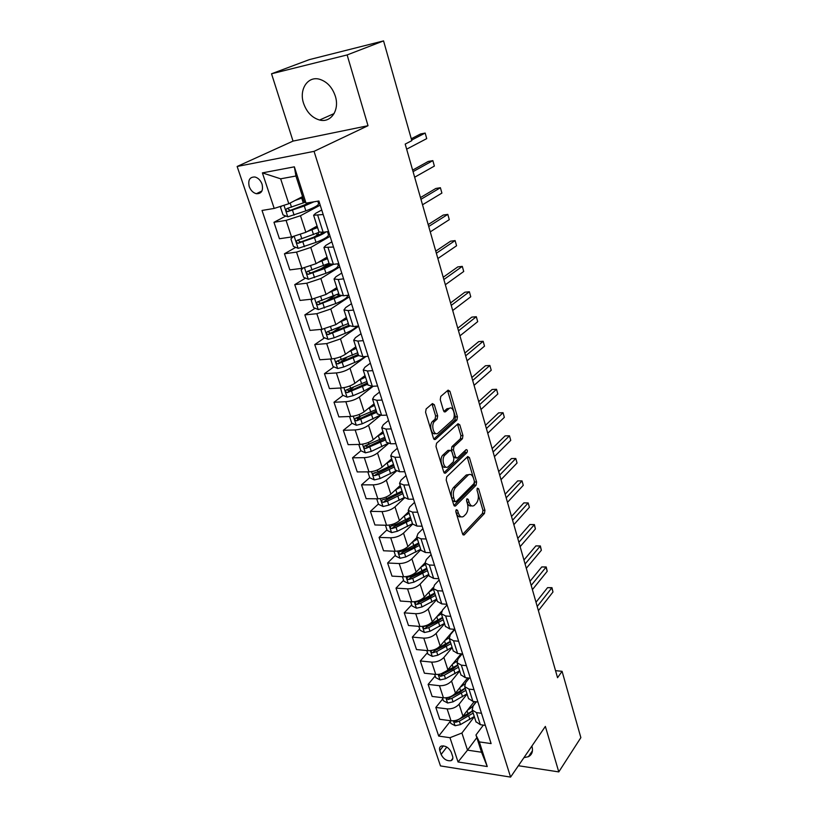 <?xml version="1.0" encoding="UTF-8"?>
<svg xmlns="http://www.w3.org/2000/svg" width="818" height="818" viewBox="0 0 818 818"><rect width="100%" height="100%" fill="white"/><g stroke="black" fill="none" stroke-linecap="round" stroke-linejoin="round"><path stroke-width="1.23" d="M456.27 509.655L455.892 511.956L462.579 533.939L464.174 534.931L484.44 513.479L484.941 510.32L478.612 488.796L477.415 488.152L477.058 490.371L477.886 493.182C478.847 497.354 478.305 500.739 476.27 503.356L474.133 505.504C471.986 506.751 470.299 505.667 469.062 502.232L468.213 499.399L466.986 498.755L466.618 501.015L467.467 503.847C468.448 508.06 467.896 511.506 465.81 514.195L463.591 516.403C461.393 517.692 459.665 516.608 458.397 513.142L457.528 510.289L456.27 509.655M303.57 103.324C306.73 112.24 312.067 117.812 319.582 120.021C330.932 123.181 339.869 110.021 335.308 96.125C332.312 87.362 327.139 81.759 319.797 79.326C307.865 75.583 298.785 89.438 303.57 103.324M523.929 757.652L528.408 756.691C532.078 754.687 533.254 751.221 531.945 746.292L531.874 746.067M249.224 186.545C250.717 190.441 253.099 192.833 256.382 193.713C261.515 193.825 263.416 190.655 262.067 184.203C260.594 180.328 258.232 177.935 254.981 177.005C249.746 176.862 247.834 180.042 249.224 186.545M434.327 404.726L432.425 403.571L426.137 408.949L425.564 412.252L433.499 438.346L435.36 439.46L456.904 419.992L457.436 416.802L449.941 391.301L448.111 390.135L440.79 396.403L440.248 399.634L443.54 410.708L445.381 411.843L449.021 408.632C453.019 404.879 456.516 416.914 452.426 420.227L438.151 433.049C434.041 436.914 430.411 424.654 434.695 421.26L437.109 419.123L437.671 415.851L434.327 404.726L432.272 404.808L431.904 404.01M368.018 125.706L347.129 54.939L383.56 40.9L309.337 59.622L271.525 73.784L293.028 141.095L237.138 166.473L314.061 151.35L368.018 125.706L293.028 141.095M518.387 765.73L558.786 771.906L545.361 726.415L510.585 777.1L314.061 151.35M558.786 771.906L580.862 737.631L562.078 671.312L555.534 670.658M383.56 40.9L411.812 140.665L405.196 144.091L557.549 677.713L562.078 671.312M446.74 476.782L446.199 480.064L453.775 505.003L455.452 506.035L476.107 485.166L476.608 481.996L469.43 457.599L467.773 456.526L446.74 476.782M443.755 472.058L435.994 446.546L436.556 443.254L458.008 423.734L459.798 424.818L462.947 435.544L462.426 438.724L453.959 446.638L453.417 449.869L455.544 456.996L457.272 458.07L466.137 449.634C467.415 449.736 467.681 450.728 466.955 452.61L445.524 473.121L443.755 472.058M452.589 756.231L451.28 752.294C448.898 747.632 445.606 745.546 441.393 746.047C439.665 746.793 439.133 748.306 439.808 750.566L441.127 754.472C443.53 759.155 446.843 761.221 451.045 760.679C452.722 759.922 453.233 758.439 452.589 756.231M237.138 166.473L440.483 765.914L510.585 777.1M476.822 737.652L467.507 750.147L481.526 752.233L475.964 734.983L479.328 741.906L491.117 743.593L318.887 200.993L306.034 203.13L304.04 201.177L295.942 176.003L280.646 178.815L288.795 203.733L302.568 196.596M479.328 741.906L487.252 766.538L458.039 761.977L449.972 737.703L461.904 733.02L474.348 716.721M450.176 721.435L438.704 736.088L449.972 737.703M438.704 736.088L262.026 210.451L274.194 208.426L262.394 172.884L294.357 166.831L306.034 203.13M347.129 54.939L271.525 73.784M461.904 733.02L467.507 750.147L458.039 761.977M285.84 216.013L273.958 222.302L286.075 220.39L300.482 215.727L320.206 205.144M273.958 222.302L279.439 238.744L291.545 236.964L305.86 232.302L317.087 226.044M295.758 247.353L284.459 253.764L296.535 252.108L310.779 247.445L330.094 236.3M284.459 253.764L289.838 269.889L301.893 268.355L316.055 263.682L327.047 257.118M305.523 278.1L294.756 284.623L306.791 283.202L320.871 278.539L339.797 266.862M294.756 284.623L300.022 300.431L312.036 299.132L326.045 294.46L336.811 287.599M315.135 308.253L304.848 314.889L316.842 313.703L330.769 309.02L349.306 296.842M304.848 314.889L310.022 330.39L321.985 329.317L335.84 324.644L346.392 317.486M324.603 337.834L314.746 344.562L326.699 343.601L340.472 338.918L358.642 326.249M314.746 344.562L319.828 359.777L331.75 358.928C336.924 358.325 341.495 356.771 345.452 354.245L355.789 346.812M333.908 366.863L324.46 373.683L336.362 372.936C341.535 372.374 346.075 370.81 349.992 368.253L365.953 356.484M324.46 373.683L329.439 388.611L341.321 387.967C346.474 387.446 350.994 385.881 354.879 383.284L365.012 375.595M343.059 395.35L334 402.251L345.85 401.71C350.994 401.229 355.493 399.665 359.337 397.027L373.192 386.249M334 402.251L338.877 416.904L350.707 416.464C355.84 416.014 360.319 414.45 364.122 411.771L374.071 403.836M352.067 423.305L343.345 430.288L355.155 429.951C360.278 429.542 364.726 427.978 368.509 425.258L380.646 415.329M343.345 430.288L348.141 444.665L359.93 444.43C365.032 444.051 369.46 442.487 373.202 439.736L382.947 431.556M360.922 450.759L352.527 457.814L364.296 457.661C369.388 457.323 373.785 455.759 377.507 452.978L388.397 443.622M352.527 457.814L357.241 471.925L368.979 471.874C374.051 471.567 378.437 470.002 382.118 467.18L391.679 458.775M369.726 477.64L361.546 484.829L373.264 484.869C378.325 484.593 382.681 483.029 386.331 480.176L396.352 471.168M361.546 484.829L366.167 498.683L377.855 498.816C382.916 498.571 387.241 497.017 390.861 494.133L400.237 485.493M378.417 503.99L370.401 511.362L382.067 511.577C387.108 511.362 391.423 509.798 395.002 506.884L404.44 498.019M370.401 511.362L374.93 524.962L386.577 525.268C391.607 525.095 395.902 523.53 399.45 520.585L408.652 511.741M386.955 529.87L379.092 537.406L390.707 537.804C395.728 537.651 399.992 536.087 403.519 533.111L412.63 524.174M379.092 537.406L383.55 550.77L395.145 551.25C400.145 551.138 404.389 549.573 407.885 546.567L416.914 537.518M395.35 555.289L387.62 562.999L399.194 563.551C404.184 563.469 408.417 561.905 411.883 558.868L420.82 549.727M387.62 562.999L392.006 576.128L403.55 576.762C408.53 576.71 412.732 575.146 416.168 572.079L425.023 562.845M403.591 580.269L396.014 588.132L407.538 588.848C412.497 588.827 416.689 587.263 420.094 584.175L428.877 574.839M396.014 588.132L400.309 601.036L411.812 601.833C416.761 601.833 420.933 600.269 424.307 597.15L433.141 587.569M411.699 604.819L404.245 612.835L415.728 613.705C420.667 613.735 424.808 612.171 428.162 609.032L436.781 599.512M404.245 612.835L408.479 625.504L419.931 626.455C424.859 626.516 428.98 624.952 432.303 621.782L441.608 611.312M419.654 628.94L412.344 637.099L423.775 638.122C428.693 638.204 432.794 636.649 436.096 633.449L444.552 623.766M412.344 637.099L416.505 649.553L427.906 650.658C432.814 650.76 436.894 649.206 440.166 645.985L454.45 629.318M427.487 652.652L420.309 660.954L431.689 662.12C436.577 662.253 440.646 660.699 443.888 657.457L452.19 647.6M420.309 660.954L424.389 673.194L435.749 674.431C440.626 674.594 444.665 673.04 447.886 669.768L461.076 653.838M435.176 675.965L428.131 684.4L439.46 685.709C444.327 685.893 448.356 684.339 451.546 681.046L459.696 671.026M428.131 684.4L432.139 696.435L443.448 697.815C448.305 698.02 452.313 696.466 455.473 693.153L467.671 677.918M442.743 698.889L435.82 707.447L447.109 708.889C451.945 709.124 455.933 707.57 459.072 704.237L467.078 694.063M435.82 707.447L439.767 719.288L451.025 720.791C455.851 721.047 459.828 719.503 462.937 716.139L474.236 701.547M483.346 725.116L475.964 734.983M476.362 701.813L473.141 705.975L472.19 710.014L476.485 712.631L481.495 713.276M469.297 678.091L465.677 682.621L464.685 686.578L468.98 689.104L474.011 689.676M462.15 653.94L458.08 658.858L457.037 662.723L461.332 665.157L466.383 665.668M454.869 629.4L450.35 634.676L449.266 638.459L453.55 640.78L458.632 641.23M447.088 604.891L442.487 610.064L441.342 613.766L445.636 615.974L450.738 616.363M439.174 579.942L434.481 585.023L433.284 588.623L437.569 590.719L442.691 591.036M431.106 554.543L426.331 559.522L425.084 563.019L429.358 565.003L434.511 565.248M422.906 528.684L418.029 533.561L416.73 536.956L421.004 538.817L426.178 538.99M414.542 502.364L409.573 507.119L408.223 510.401L412.487 512.14L417.681 512.232M406.035 475.544L400.973 480.186L399.552 483.366L403.816 484.962L409.031 484.982M397.364 448.233L392.2 452.753L390.728 455.81L394.971 457.272L400.217 457.211M388.54 420.411L383.264 424.798L381.73 427.742L385.973 429.061L391.229 428.908M379.532 392.067L374.153 396.311L372.558 399.123L376.791 400.299L382.078 400.063M370.36 363.172L364.879 367.282L363.212 369.961L367.425 370.983L372.742 370.646M361.014 333.724L355.421 337.681L353.683 340.227L357.885 341.086L363.212 340.656M351.484 303.693L345.769 307.507L343.959 309.899L348.151 310.595L353.509 310.063M341.771 273.079L335.932 276.729L334.051 278.979L338.223 279.49L343.601 278.856M331.852 241.862L325.901 245.339L323.938 247.425L333.499 247.026M321.75 210.011L315.656 213.314L313.621 215.236L323.182 214.531M375.227 472.794L374.705 473.264M367.548 445.196L366.045 446.464M360.217 416.781L357.313 419.113M353.284 387.558L348.57 391.147M346.658 357.64L340.084 362.394M340.452 326.985L332.537 332.394M334.981 295.451L325.544 301.535M327.036 265.052L319.112 269.858M317.568 234.981L313.55 237.261M475.943 721.701L480.34 724.707L485.34 725.382M468.499 698.48L472.896 701.384L477.916 701.997M460.923 674.86L465.319 677.662L470.37 678.204M453.223 650.821L457.61 653.51L462.681 653.991M445.381 626.353L449.767 628.93L454.859 629.349M437.405 601.455L441.781 603.909L446.894 604.267M429.276 576.107L433.652 578.428L438.785 578.715M421.004 550.289L425.37 552.487L430.524 552.702M412.579 524.011L416.935 526.076L422.119 526.209M404 497.232L408.346 499.164L413.55 499.215M395.258 469.961L399.593 471.741L404.818 471.72M386.352 442.17L390.677 443.796L395.922 443.693M377.282 413.857L381.587 415.329L386.853 415.135M368.028 384.992L372.323 386.3L377.619 386.014M357.701 352.773L337.026 361.116C335.595 362.221 335.85 363.161 337.803 363.918L358.591 355.554L362.875 356.699L368.192 356.321M348.979 325.574L353.243 326.525L358.581 326.045M339.184 294.971L343.417 295.748L348.775 295.165M329.173 263.764L333.386 264.347L338.775 263.662M338.856 263.907L337.793 264.04M318.969 231.934L323.161 232.302L328.57 231.504M329.255 233.662L328.182 233.815M319.47 202.833L318.396 203.007M288.795 203.733L274.194 208.426M481.526 752.233L487.252 766.538M262.394 172.884L280.646 178.815M294.357 166.831L295.942 176.003M455.779 511.168L456.372 513.111C457.436 516.158 458.959 517.365 460.933 516.741M471.557 505.81C469.614 506.465 468.111 505.258 467.047 502.201L466.516 500.442M462.722 534.307L482.456 513.448L482.947 510.289L476.996 490.074M453.97 505.473L474.103 485.156L474.614 481.996L467.201 457.068M454.726 501.045L455.984 501.69L474.031 483.53L474.389 481.301L473.51 478.315C472.242 474.757 470.503 473.642 468.285 474.972L455.514 487.548C453.366 490.207 452.794 493.694 453.796 497.998L454.726 501.045L452.691 501.015L455.156 501.761M468.888 474.604L466.28 474.972L467.947 475.268M452.691 501.015L451.771 497.978C450.759 493.673 451.331 490.197 453.489 487.548L465.943 475.278M456.209 458.08L453.52 457.017L451.393 449.9L451.925 446.679L460.411 438.775L460.933 435.595L457.487 424.205M444 472.64L464.941 452.64L465.309 450.421M444.972 455.033C440.882 458.479 444.194 470.299 448.223 466.679L453.366 461.792L453.908 458.55L451.771 451.413L450.012 450.329L444.972 455.033L442.927 455.053C439.092 458.244 441.74 469.481 445.728 466.996M449.133 450.391L449.951 450.381M442.927 455.053L447.916 450.411M435.605 433.448C431.505 436.025 428.652 424.44 432.64 421.321L435.064 419.194L435.626 415.933L432.272 404.808M449.45 408.325L446.996 408.714L449 408.663M443.877 411.454L446.965 408.744M433.816 439.051L454.88 420.063L455.421 416.873L447.558 390.615M449.92 720.648L450.83 723.419L455.135 725.719L460.473 724.584L474.276 716.527M467.579 710.147C471.822 707.662 474.491 704.85 475.585 701.711M453.898 720.791L455.544 722.304L459.358 721.149L473.182 713.102M472.518 711.036L467.507 714.84L457.119 720.29L455.544 722.304M538.397 610.647L552.978 592.007L551.823 587.897L547.569 587.651L536.005 602.252M472.487 710.934L461.945 717.212M547.569 587.651L551.976 587.682L537.211 606.475M551.976 587.682L552.978 592.007M442.344 697.672L443.346 700.719L447.671 703.01L453.049 701.854L467.006 693.838M460.135 687.325L464.839 683.971M468.111 679.574L468.602 678.01M446.495 697.764L448.07 699.523L451.914 698.357L465.892 690.351M465.248 688.347L460.176 692.11L449.665 697.529L448.07 699.523M532.406 589.635L547.211 571.301L546.046 567.119L541.772 566.925L530.023 581.291M465.186 688.153L453.775 694.789M541.772 566.925L546.209 566.966L531.189 585.402M546.209 566.966L547.211 571.301M434.634 674.318L435.728 677.631L440.084 679.911L445.503 678.725L459.614 670.77M452.558 664.124L456.904 661.2M461.209 655.075L461.372 653.868M439.102 674.318L440.462 676.353L444.338 675.177L458.479 667.222M457.855 665.269L452.712 668.991L442.088 674.39L440.462 676.353M526.311 568.305L541.352 550.279L540.177 546.046L535.882 545.892L523.939 560.013M457.763 664.983L440.953 673.899M535.882 545.892L540.361 545.943L525.084 564.001M540.361 545.943L541.352 550.279M426.781 650.545L427.978 654.155L432.364 656.414L437.814 655.208L452.098 647.304M444.849 640.514L449.102 637.764M453.898 630.535L453.908 629.952M450.207 641.424L435.892 649.318L431.577 650.586C430.677 651.578 431.066 652.304 432.732 652.784L436.638 651.598L450.943 643.705M450.329 641.793L445.125 645.484L434.389 650.852L432.732 652.784M520.136 546.659L535.412 528.949L534.215 524.655L529.911 524.543L517.774 538.408M529.911 524.543L534.42 524.604L518.878 542.283M534.42 524.604L535.412 528.949M418.806 626.363L420.094 630.259L424.501 632.508L430.002 631.281L444.45 623.428M436.986 616.506L441.352 613.766L445.483 626.66M442.528 617.447L428.049 625.279L423.734 626.557C422.783 627.559 423.151 628.306 424.859 628.797L428.806 627.61L443.274 619.768M442.681 617.917L437.405 621.557L426.546 626.905L424.859 628.797M513.857 524.665L529.389 507.303L528.172 502.937L523.847 502.886L511.516 516.485M529.389 507.303L528.172 502.937L512.589 520.228M410.687 601.751L412.067 605.954L416.505 608.193L422.057 606.936L436.659 599.144M428.99 592.079L433.509 589.318M434.716 593.06L420.063 600.831L415.759 602.109C414.746 603.122 415.115 603.889 416.853 604.4L420.83 603.193L435.462 595.422M434.89 593.623L429.542 597.222L418.571 602.539L416.853 604.4M507.477 502.344L523.264 485.33L522.027 480.892L517.682 480.892L505.156 494.215M523.264 485.33L522.027 480.892L506.189 497.835M402.415 576.7L403.908 581.22L408.376 583.438L413.959 582.16L428.744 574.43M420.83 567.222L425.534 564.43M426.761 568.244L411.935 575.944L407.64 577.222C406.566 578.254 406.924 579.042 408.703 579.563L412.722 578.357L427.528 570.637M426.976 568.909L421.556 572.457L410.462 577.743L408.703 579.563M501.005 479.675L517.058 463.019L515.8 458.509L511.434 458.561L498.704 471.597M517.058 463.019L515.8 458.509L499.696 475.094M394 551.199L395.605 556.046L400.094 558.254L405.728 556.946L420.687 549.287M412.517 541.925L417.415 539.103M418.663 542.978L403.663 550.616L399.378 551.894C398.243 552.937 398.591 553.745 400.411 554.287L404.46 553.07L419.44 545.422M418.908 543.755L413.417 547.262L402.2 552.498L400.411 554.287M494.43 456.638L510.749 440.36L509.471 435.789L505.095 435.892L492.139 448.632M510.749 440.36L509.471 435.789L493.101 451.996M385.431 525.238L387.139 530.422L391.669 532.61L397.344 531.271L412.476 523.684M404.031 516.178L409.153 513.315M410.421 517.262L395.237 524.839L390.963 526.107C389.777 527.17 390.104 527.988 391.965 528.561L396.055 527.334L411.219 519.757M410.708 518.152L405.135 521.608L393.785 526.812L391.965 528.561M487.753 433.254L504.338 417.354L503.05 412.712L498.643 412.865L485.483 425.309M504.338 417.354L503.05 412.712L486.403 428.53M376.709 498.806L378.529 504.338L383.08 506.506L388.806 505.135L404.143 497.62M395.37 489.972L400.738 487.068M402.027 491.086L386.669 498.581L382.405 499.849C381.147 500.933 381.464 501.771 383.376 502.364L387.497 501.127L402.845 493.622M402.354 492.088L385.227 500.657L383.376 502.364M480.964 409.481L497.835 393.99L496.526 389.276L492.099 389.491L478.714 401.607M497.835 393.99L496.526 389.276L479.593 404.685M367.824 471.874L369.767 477.773L374.347 479.921L380.114 478.52L395.912 470.902M386.525 463.295L392.18 460.34M390.707 459.624L391.71 458.888M393.489 464.44L377.936 471.843L373.683 473.111C372.364 474.205 372.671 475.064 374.624 475.687L378.785 474.44L394.317 467.017M393.847 465.544L376.505 474.021L374.624 475.687M474.072 385.339L491.229 370.257L489.89 365.472L485.452 365.738L471.843 377.527M491.229 370.257L489.89 365.472L472.681 380.462M358.775 444.45L360.84 450.718L365.441 452.845L371.26 451.413L387.865 443.479M377.497 436.137L383.448 433.121M381.515 432.763L383.008 431.74M384.787 437.293L364.808 445.882C363.417 446.986 363.713 447.865 365.707 448.52L385.636 439.92M385.186 438.52L367.63 446.894L365.707 448.52M467.068 360.799L484.512 346.157L483.162 341.29L478.704 341.617L464.859 353.069M484.512 346.157L483.162 341.29L465.646 355.84M349.552 416.505L351.74 423.162L356.382 425.258L362.251 423.806L380.043 415.288M368.243 408.489L374.562 405.391M372.139 405.38L374.153 404.092M375.932 409.644L355.738 418.151C354.306 419.266 354.593 420.166 356.597 420.841L376.781 412.313M376.362 411.004L358.591 419.266L356.628 418.213M459.941 335.85L477.692 321.658L476.321 316.719L471.843 317.108L457.763 328.202M358.56 419.266L356.597 420.841L358.591 419.266M477.692 321.658L476.321 316.719L458.509 330.82M340.564 388.008L342.476 395.084L347.139 397.159L353.059 395.677L363.969 391.065L372.425 386.29M358.775 380.329L365.513 377.149M362.558 377.456L365.125 375.922M366.904 381.474L346.474 389.9C345.043 391.014 345.319 391.924 347.292 392.65L367.773 384.194M367.374 382.957L350.503 390.707L349.276 391.137L347.384 390.002M452.712 310.503L470.759 296.77L469.368 291.75L464.869 292.21L450.544 302.936M470.759 296.77L469.368 291.75L451.25 305.38M331.454 358.949L330.748 359.531L333.038 366.474L337.732 368.529L343.703 367.016L354.736 362.456C359.347 360.523 362.681 358.56 364.736 356.566M349.061 351.648L356.29 348.356M352.742 349L355.922 347.231M358.223 354.399L339.981 362.425L337.957 361.249M445.35 284.725L463.724 271.484L462.303 266.382L457.783 266.903L443.213 277.251M463.724 271.484L462.303 266.382L443.867 279.521M322.169 329.306L321.075 330.247L323.417 337.323L328.141 339.347L334.153 337.793L345.329 333.294C351.341 330.809 355.114 328.458 356.668 326.218M348.488 324.02L347.476 323.959M339.071 322.456L346.883 319.03M342.681 320.002L346.556 317.977M348.325 323.519L327.394 331.771C325.973 332.885 326.218 333.836 328.13 334.634L349.521 326.198M348.887 325.288L330.411 333.192L328.355 331.955M437.865 258.529L456.567 245.778L455.115 240.584L450.585 241.187L435.759 251.136M456.567 245.778L455.115 240.584L436.352 253.232M312.711 299.051L311.229 300.39L313.611 307.609L318.355 309.603L335.748 303.57C343.764 300.278 347.752 297.517 347.722 295.278M339.153 294.909L336.719 294.695M328.764 292.721L337.302 289.122M332.333 290.451L336.996 288.171M338.775 293.703L317.578 301.862C316.157 302.967 316.392 303.948 318.284 304.787L341.126 295.83M339.593 295.492L320.656 303.386L318.57 302.077M430.258 231.883L449.286 219.653L447.814 214.377L443.264 215.042L428.172 224.582M334.695 289.388L335.411 288.488M449.286 219.653L447.814 214.377L428.724 226.494M303.069 268.181L301.177 269.95L303.611 277.312L308.396 279.275L325.973 273.273C334.45 269.868 338.509 267.159 338.141 265.144L337.711 263.795M329.92 265.236L326.607 264.623M318.1 262.466L327.537 258.641M321.658 260.339L327.261 257.772M329.03 263.314L307.568 271.361C306.157 272.476 306.372 273.468 308.233 274.347L324.47 268.611L333.488 264.326M331.147 264.49L310.717 273.007L308.601 271.617M422.517 204.776L441.894 193.089L440.401 187.721L435.83 188.467L420.462 197.578M325.881 257.813L327.22 257.803M441.894 193.089L440.401 187.721L420.963 199.306M293.233 236.658L290.932 238.907L293.417 246.412L298.222 248.355L316.014 242.373C324.603 239.03 328.754 236.453 328.447 234.654L327.497 231.668M318.775 235.052L316.934 234.551M306.965 231.678L317.568 227.557M310.584 229.664L317.323 226.791M319.224 232.261L297.363 240.257C295.952 241.371 296.157 242.384 297.987 243.304L314.48 237.619C320.022 235.533 323.836 233.631 325.932 231.893M317.762 215.39L323.161 232.302C321.586 233.784 318.314 235.461 313.366 237.322L300.574 242.026L298.427 240.553M414.654 177.209L434.368 166.085L432.855 160.625L428.264 161.443L412.63 170.113M314.807 227.312L315.922 227.476M434.368 166.085L432.855 160.625L413.059 171.637M281.699 206.013L280.492 207.251L283.018 214.909L287.854 216.811L305.85 210.86C314.562 207.578 318.795 205.154 318.57 203.559L317.813 201.167M295.237 200.4L302.905 197.649M298.928 198.488L302.732 197.097M305.145 202.261L286.954 208.539C285.543 209.653 285.738 210.686 287.537 211.647L304.286 206.013L313.938 201.811M311.31 202.251L290.226 210.42L288.048 208.866M406.648 149.162L426.72 138.62L425.176 133.068L420.564 133.968L411.27 138.763M426.72 138.62L425.176 133.068L411.638 140.072M300.482 215.727L305.86 232.302M310.779 247.445L316.055 263.682M320.871 278.539L326.045 294.46M330.769 309.02L335.84 324.644M340.472 338.918L345.452 354.245M349.992 368.253L354.879 383.284M359.337 397.027L364.122 411.771M368.509 425.258L373.202 439.736M377.507 452.978L382.118 467.18M386.331 480.176L390.861 494.133M395.002 506.884L399.45 520.585M403.519 533.111L407.885 546.567M411.883 558.868L416.168 572.079M420.094 584.175L424.307 597.15M428.162 609.032L432.303 621.782M436.096 633.449L440.166 645.985M443.888 657.457L447.886 669.768M451.546 681.046L455.473 693.153M459.072 704.237L462.937 716.139M476.485 712.631L480.34 724.707M447.109 708.889L451.025 720.791M439.46 685.709L443.448 697.815M468.98 689.104L472.896 701.384M431.689 662.12L435.749 674.431M461.332 665.157L465.319 677.662M423.775 638.122L427.906 650.658M453.55 640.78L457.61 653.51M415.728 613.705L419.931 626.455M445.636 615.974L449.767 628.93M407.538 588.848L411.812 601.833M437.569 590.719L441.781 603.909M399.194 563.551L403.55 576.762M429.358 565.003L433.652 578.428M390.707 537.804L395.145 551.25M421.004 538.817L425.37 552.487M382.067 511.577L386.577 525.268M412.487 512.14L416.935 526.076M373.264 484.869L377.855 498.816M403.816 484.962L408.346 499.164M364.296 457.661L368.979 471.874M394.971 457.272L399.593 471.741M355.155 429.951L359.93 444.43M385.973 429.061L390.677 443.796M345.85 401.71L350.707 416.464M376.791 400.299L381.587 415.329M336.362 372.936L341.321 387.967M367.425 370.983L372.323 386.3M326.699 343.601L331.75 358.928M357.885 341.086L362.875 356.699M316.842 313.703L321.985 329.317M348.151 310.595L353.243 326.525M306.791 283.202L312.036 299.132M338.223 279.49L343.417 295.748M296.535 252.108L301.893 268.355M328.1 247.762L333.386 264.347M286.075 220.39L291.545 236.964M446.812 747.069L441.127 754.472M443.438 745.852L439.808 750.566M456.372 513.111L458.397 513.142M466.638 499.379L468.213 499.399M467.047 502.201L469.062 502.232M477.068 488.786L478.612 488.796M482.947 510.289L484.941 510.32M482.456 513.448L484.44 513.479M462.988 534.737L464.358 534.778M455.923 510.258L457.528 510.289M467.426 457.62L469.43 457.599M474.614 481.996L476.608 481.996M474.103 485.156L476.107 485.166M454.256 505.892L455.585 505.913M453.489 487.548L455.514 487.548M451.771 497.978L453.796 497.998M457.773 424.879L459.798 424.818M460.933 435.595L462.947 435.544M460.411 438.775L462.426 438.724M451.925 446.679L453.959 446.638M451.393 449.9L453.417 449.869M453.52 457.017L455.544 456.996M464.941 452.64L466.955 452.61M444.317 473.049L445.606 473.049M435.626 415.933L437.671 415.851M435.064 419.194L437.109 419.123M432.64 421.321L434.695 421.26M445.381 411.843L444.276 411.883L445.391 411.832M447.906 391.403L449.941 391.301M455.421 416.873L457.436 416.802M454.88 420.063L456.904 419.992M434.164 439.46L435.401 439.43M453.448 720.832L455.033 725.668M468.775 716.098L469.88 719.523M467.068 710.801L468.08 713.93M459.358 721.149L460.473 724.584M445.882 697.836L447.569 702.948M461.434 693.327L462.559 696.813M459.685 687.897L460.728 691.118M451.914 698.357L453.049 701.854M438.192 674.431L439.972 679.85M453.97 670.167L455.115 673.715M452.17 664.594L453.244 667.928M444.338 675.177L445.503 678.725M430.36 650.627L432.252 656.363M446.372 646.619L447.538 650.228M444.522 640.893L445.636 644.339M436.638 651.598L437.814 655.208M422.405 626.404L424.389 632.457M438.642 622.662L439.828 626.322M436.751 616.782L437.896 620.33M428.806 627.61L430.002 631.281M414.297 601.751L416.393 608.132M430.779 598.275L431.986 602.007M428.836 592.242L430.023 595.913M420.83 603.193L422.057 606.936M419.849 600.187L420.063 600.831M406.045 576.659L408.264 583.387M422.783 573.469L424.01 577.263M420.789 567.273L422.006 571.066M412.722 578.357L413.959 582.16M411.648 575.074L411.935 575.944M397.65 551.117L399.982 558.193M414.644 548.213L415.892 552.089M412.599 541.884L413.847 545.77M404.46 553.07L405.728 556.946M403.305 549.512L403.663 550.616M389.102 525.115L391.546 532.559M406.352 522.518L407.62 526.455M404.276 516.066L405.544 520.023M396.055 527.334L397.344 531.271M394.797 523.489L395.237 524.839M380.401 498.632L382.967 506.444M397.916 496.342L399.204 500.35M395.8 489.777L397.098 493.806M387.497 501.127L388.806 505.135M386.147 496.986L386.669 498.581M371.525 471.659L374.225 479.859M389.317 469.696L390.636 473.786M387.17 463.019L388.489 467.119M378.785 474.44L380.114 478.52M377.333 469.992L377.936 471.843M362.497 444.174L365.329 452.783M380.564 442.558L381.914 446.72M378.376 435.749L379.716 439.931M369.9 447.252L371.26 451.413M368.356 442.497L369.041 444.614M353.294 416.178L356.259 425.207M371.658 414.92L373.018 419.153M369.419 407.977L370.789 412.241M360.861 419.562L362.251 423.806M359.204 414.481L359.981 416.883M343.918 387.65L347.026 397.108M362.568 386.761L363.969 391.065M360.298 379.685L361.689 384.02M351.648 391.352L353.059 395.677M349.879 385.932L350.758 388.622M349.368 391.106L347.364 392.64M334.358 358.57L337.609 368.478M353.315 358.059L354.736 362.456M350.994 350.861L352.425 355.278M342.261 362.609L343.703 367.016M340.38 356.842L341.351 359.818M339.981 362.425L337.936 363.898M324.613 328.928L328.018 339.296M343.887 328.816L345.329 333.294M341.525 321.474L342.977 325.973M332.691 333.304L334.153 337.793M330.687 327.18L331.76 330.462M330.411 333.192L328.325 334.613M314.674 298.713L318.243 309.552M334.276 298.999L335.748 303.57M337.998 294.879L337.783 294.194M331.863 291.525L333.345 296.116M322.936 303.437L324.429 308.018M320.809 296.934L321.995 300.543M320.656 303.386L318.529 304.756M304.541 267.885L308.274 279.224M324.47 268.611L325.973 273.273M328.488 265.247L328.018 263.785M322.016 260.983L323.519 265.666M312.987 272.987L314.521 277.65M310.738 266.085L312.026 270.032M310.717 273.007L308.539 274.316M294.214 236.453L298.11 248.304M314.48 237.619L316.014 242.373M321.535 233.539L321.208 232.506M318.795 235.042L318.069 232.782M316.31 227.292L316.085 226.596M311.975 229.838L313.509 234.613M302.854 241.934L304.408 246.688M300.462 234.633L301.862 238.917M300.574 242.026L298.355 243.273M283.969 205.287L287.731 216.76M304.286 206.013L305.85 210.86M308.703 203.57L308.427 202.731M301.73 198.079L303.294 202.946M292.507 210.257L294.091 215.114M290.145 203.028L291.505 207.179M290.226 210.42L287.967 211.606M334.122 113.559L319.582 120.021M532.457 750.76L528.408 756.691M261.944 190.983L256.382 193.713M472.19 710.014L476.045 722.038M464.685 686.578L468.602 698.817M457.037 662.723L461.025 675.177M449.266 638.459L453.325 651.128M433.284 588.623L437.497 601.751M425.084 563.019L429.368 576.393M416.73 536.956L421.096 550.565M408.223 510.401L412.661 524.266M399.552 483.366L404.082 497.487M390.728 455.81L395.339 470.207M381.73 427.742L386.423 442.405M372.558 399.123L377.343 414.072M363.212 369.961L368.09 385.196M353.683 340.227L358.662 355.758M343.959 309.899L349.041 325.748M334.051 278.979L339.235 295.134M323.938 247.425L329.225 263.907M313.621 215.236L319.01 232.056M452.855 758.286L451.045 760.679M463.162 534.9L464.174 534.931M454.389 506.015L455.452 506.035M466.28 474.972L468.285 474.972M447.978 450.36L450.012 450.329M444.409 473.121L445.524 473.121M446.996 408.714L449.021 408.632M434.205 439.491L435.36 439.46M349.276 391.137L347.292 392.65M339.818 362.466L337.803 363.918M330.175 333.243L328.13 334.634M320.359 303.447L318.284 304.787M310.339 273.079L308.233 274.347M316.576 233.416L316.975 234.654M300.124 242.097L297.987 243.304M306.801 202.997L307.118 203.979M289.715 210.502L287.537 211.647"/></g></svg>
